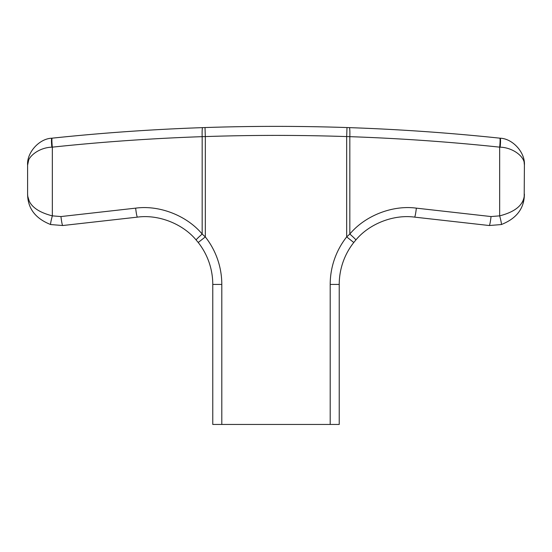 <?xml version="1.0" encoding="UTF-8"?>
<svg xmlns="http://www.w3.org/2000/svg" width="552" height="552" viewBox="0 0 552 552"><rect width="100%" height="100%" fill="white"/><g stroke="black" fill="none" stroke-linecap="round" stroke-linejoin="round"><path stroke-width="0.83" d="M60.955 216.556L135.647 208.145A9.032 0.78 -96.4 0 0 137.448 217.122C158.403 214.266 182.629 223.705 196.139 239.982L198.223 242.494L196.139 239.982A9.032 0.517 -41 0 1 202.17 234.048L205.316 236.905L202.17 234.048L202.17 136.661L205.316 136.579L202.17 136.661C152.097 138.386 102.154 141.885 52.336 147.149L51.847 147.184C39.282 147.439 26.662 156.789 27.6 165.151L27.6 194.111C27.883 204.447 36.128 211.692 52.336 215.86L60.955 216.556A9.032 0.78 -96.4 0 0 62.749 225.526L137.448 217.122L62.749 225.526L50.687 224.554C35.397 218.523 27.703 208.373 27.6 194.111L27.841 198.03M416.353 208.145L491.045 216.556L499.663 215.86C515.872 211.692 524.117 204.447 524.4 194.111C524.296 208.373 516.603 218.523 501.313 224.554L489.251 225.526L414.552 217.122C393.597 214.266 369.371 223.705 355.861 239.982L353.777 242.494L355.861 239.982A9.032 0.517 41 0 0 349.83 234.048L346.684 236.905L349.83 234.048C365.141 215.604 392.596 204.909 416.353 208.145A9.032 0.78 96.4 0 1 414.552 217.122M522.992 203.446L524.138 198.202M524.2 196.56L524.4 165.151C525.338 156.789 512.718 147.439 500.153 147.184L499.663 147.149C449.846 141.885 399.903 138.386 349.83 136.661L346.684 136.579L349.83 136.661L349.83 234.048M29.152 200.866L27.772 196.374M27.6 165.151L28.055 160.211L27.6 165.151C26.662 152.614 39.282 138.586 51.847 138.2C39.282 138.586 26.662 152.614 27.6 165.151L28.656 160.156M221.8 424.447L212.768 424.447L212.768 284.439A67.744 67.744 0 0 0 198.223 242.494L205.316 236.905A76.776 76.776 0 0 1 221.8 284.439L221.8 424.447L330.2 424.447L330.2 284.439A76.776 76.776 0 0 1 346.684 236.905L353.777 242.494A67.744 67.744 0 0 0 339.232 284.439L339.232 424.447L330.2 424.447M524.4 165.151L524.4 165.145C525.338 152.614 512.718 138.586 500.153 138.2C512.718 138.586 525.338 152.614 524.4 165.151L523.945 160.211M501.313 224.554A9.032 0.759 74.4 0 0 499.663 215.86L499.663 147.149A9.032 0.78 -84 0 0 499.829 138.166C449.797 132.88 399.641 129.368 349.354 127.629C399.641 129.368 449.797 132.88 499.829 138.166L500.153 138.2A9.032 0.945 -84 0 1 500.153 147.184M202.17 136.661A9.032 0.787 -92 0 1 202.646 127.629C152.359 129.368 102.203 132.88 52.171 138.166L52.171 138.166C102.203 132.88 152.359 129.368 202.646 127.629L205.013 127.553A2129.133 2129.133 0 0 1 346.987 127.553L349.354 127.629A9.032 0.787 -88 0 1 349.83 136.661M52.336 147.149A9.032 0.78 -96 0 1 52.171 138.166A9.032 0.78 84 0 0 52.336 147.149L52.336 215.86A9.032 0.759 -74.4 0 0 50.687 224.554A9.032 0.759 -74.4 0 1 52.336 215.86M51.847 147.184A9.032 0.945 -96 0 1 51.847 138.2M499.663 147.149A9.032 0.78 96 0 0 499.829 138.166M491.045 216.556A9.032 0.78 96.4 0 1 489.251 225.526M353.777 242.494A67.744 67.744 0 0 0 339.232 284.439L330.2 284.439A76.776 76.776 0 0 1 346.684 236.905L346.684 136.579A2120.101 2120.101 0 0 0 205.316 136.579L205.316 236.905M221.8 284.439L212.768 284.439A67.744 67.744 0 0 0 198.223 242.494M135.647 208.145C159.404 204.909 186.859 215.604 202.17 234.048M205.316 136.579L205.013 127.553A2129.133 2129.133 0 0 1 346.987 127.553L346.684 136.579"/></g></svg>
